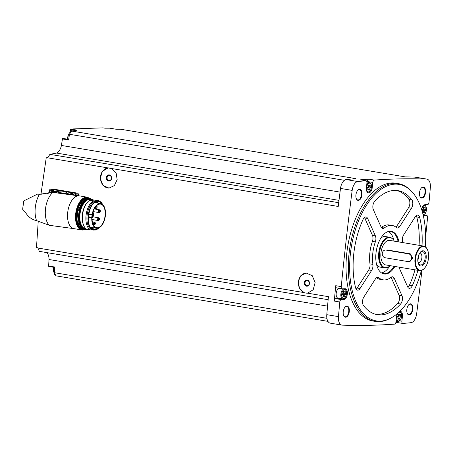 <?xml version="1.0" encoding="UTF-8"?>
<svg xmlns="http://www.w3.org/2000/svg" width="453" height="453" viewBox="0 0 453 453"><rect width="100%" height="100%" fill="white"/><g stroke="black" fill="none" stroke-linecap="round" stroke-linejoin="round"><path stroke-width="0.68" d="M75.583 195.232L75.696 194.184A0.776 0.651 -92 0 0 75.13 193.306L50.487 189.184A0.776 0.651 -92 0 0 50.374 189.173L53.244 189.082L77.888 193.21L78.448 194.088A1679.169 892.308 -80.5 0 0 78.267 195.685M40.974 194.207L46.229 157.797L47.661 158.035A1679.169 892.308 99.5 0 1 47.69 157.82L108.137 167.938L102.372 171.342L100.255 178.539L102.995 185.43L109.02 188.091L114.366 185.594L117.163 179.637L116.138 172.938L111.761 168.544L338.232 206.46A1679.169 892.308 99.5 0 1 340.509 188.425L352.179 190.385A1679.169 892.308 99.5 0 0 341.256 286.613A2.327 1.24 99.5 0 0 342.128 288.816A2.327 1.24 99.5 0 0 342.264 288.827L345.016 288.731A5.436 2.888 99.5 0 1 345.328 288.748A5.436 2.888 99.5 0 1 347.321 294.291A5.436 2.888 99.5 0 1 343.844 299.484L341.302 299.58A2.327 1.24 99.5 0 0 339.79 301.992A1679.169 892.308 99.5 0 0 338.465 316.63A9.122 4.847 99.5 0 0 341.907 325.107A9.122 4.847 99.5 0 0 342.247 325.141A1679.169 892.308 99.5 0 0 394.523 324.133A2.327 1.24 99.5 0 0 396.007 321.789L396.551 316.738A5.436 2.888 99.5 0 1 397.502 313.459M36.478 247.57L37.91 247.808L36.478 247.57L38.245 221.132M37.91 247.808A1679.169 892.308 99.5 0 0 37.888 248.029L303.923 292.564L299.439 288.176L298.261 281.472L300.922 275.52L306.205 273.034L312.253 275.696L315.124 282.581L313.187 289.773L307.542 293.17L328.431 296.67A1679.169 892.308 99.5 0 0 326.794 314.676A9.122 4.847 99.5 0 0 330.237 323.153L341.907 325.107M336.755 287.904A2.327 1.24 99.5 0 1 336.619 287.893A2.327 1.24 99.5 0 1 335.741 285.69A1679.169 892.308 99.5 0 0 334.274 301.069L339.79 301.992M108.137 167.938L111.761 168.544M47.69 157.82L49.904 154.354L338.697 202.701M307.219 293.193A10.091 8.499 88 0 1 306.845 293.199L304.756 292.848A10.091 8.499 88 0 1 298.414 282.026A10.091 8.499 88 0 1 306.347 273.034M303.923 292.564L304.756 292.848M328.148 299.705L39.366 251.358L37.888 248.029M306.845 293.199L307.542 293.17M327.932 321.364L55.832 275.809L54.445 272.695L54.79 267.021L48.63 265.99A0.583 0.311 99.5 0 0 48.85 266.5L54.762 267.491M48.63 265.99L49.026 259.507A9.315 4.949 99.5 0 0 46.58 252.564M54.666 273.567L54.473 273.991A0.583 0.311 99.5 0 0 54.53 274.824L55.464 274.982M54.445 272.695L326.896 318.306M49.026 259.507L327.559 306.137M73.058 129.416L73.171 128.924L75.215 129.269A1679.169 892.308 99.5 0 0 70.306 129.615A0.583 0.311 99.5 0 0 70.068 130.458L70.447 132.072M49.904 154.354L56.534 153.074A9.315 4.949 99.5 0 0 61.415 145.447L62.429 138.941A0.583 0.311 99.5 0 1 62.837 138.408L68.686 139.388M421.381 270.469A69.19 36.767 -80.5 0 1 390.135 318.453L389.189 318.929A69.858 37.123 -80.5 0 1 379.167 321.647A69.858 37.123 -80.5 0 1 375.141 321.387L372.876 321.007A69.858 37.123 -80.5 0 1 347.796 245.979A69.858 37.123 -80.5 0 1 395.945 183.205L398.215 183.584A69.858 37.123 -80.5 0 1 410.69 190.481L411.432 191.245A69.19 36.767 -80.5 0 1 425.344 246.789M345.662 317.23A5.629 2.99 -80.5 0 1 343.691 315.673A5.629 2.99 -80.5 0 1 345.141 307.026A5.629 2.99 -80.5 0 1 349.348 309.988A5.629 2.99 -80.5 0 1 345.662 317.23M409.252 314.954A5.629 2.99 -80.5 0 1 407.287 313.397A5.629 2.99 -80.5 0 1 408.731 304.75A5.629 2.99 -80.5 0 1 412.938 307.712A5.629 2.99 -80.5 0 1 409.252 314.954M421.947 198.125A5.629 2.99 -80.5 0 1 419.976 196.568A5.629 2.99 -80.5 0 1 421.42 187.921A5.629 2.99 -80.5 0 1 425.627 190.889A5.629 2.99 -80.5 0 1 421.947 198.125M358.351 200.402A5.629 2.99 -80.5 0 1 356.386 198.844A5.629 2.99 -80.5 0 1 357.83 190.198A5.629 2.99 -80.5 0 1 362.038 193.159A5.629 2.99 -80.5 0 1 358.351 200.402M421.59 209.36A5.436 2.888 99.5 0 1 424.971 204.728L427.513 204.637A2.327 1.24 99.5 0 0 429.025 202.219A1679.169 892.308 99.5 0 0 430.35 187.582A9.122 4.847 99.5 0 0 426.907 179.105A9.122 4.847 99.5 0 0 426.567 179.071A1679.169 892.308 99.5 0 0 374.291 180.079A2.327 1.24 99.5 0 0 372.813 182.429L372.264 187.48A5.436 2.888 99.5 0 1 368.436 192.944A5.436 2.888 99.5 0 1 366.409 187.689L366.913 183.012A2.327 1.24 99.5 0 0 366.047 180.764A2.327 1.24 99.5 0 0 365.871 180.758A1679.169 892.308 99.5 0 0 357.847 181.534A9.122 4.847 99.5 0 0 352.179 190.385M399.693 320.832L401.902 321.2L402.411 316.528A5.436 2.888 99.5 0 0 400.378 311.273A5.436 2.888 99.5 0 0 399.88 311.268M401.902 321.2A2.327 1.24 99.5 0 0 402.774 323.453A2.327 1.24 99.5 0 0 402.944 323.459A1679.169 892.308 99.5 0 0 410.967 322.683A9.122 4.847 99.5 0 0 416.635 313.833A1679.169 892.308 99.5 0 0 421.958 270.254M425.661 236.438A1679.169 892.308 99.5 0 0 427.558 217.604A2.327 1.24 99.5 0 0 426.686 215.396A2.327 1.24 99.5 0 0 426.55 215.385L423.804 215.486A5.436 2.888 99.5 0 1 423.487 215.464A5.436 2.888 99.5 0 1 423.255 215.407L423.804 215.486M426.907 179.105L415.231 177.151A9.122 4.847 99.5 0 0 414.897 177.117A1679.169 892.308 99.5 0 0 405.259 176.885L120.877 129.275A1679.169 892.308 99.5 0 0 116.013 129.23L109.853 128.199A1679.169 892.308 99.5 0 0 104.983 128.199L102.939 127.859L73.171 128.924M344.416 180.311L69.479 134.286L71.557 131.042A1679.169 892.308 99.5 0 1 76.466 130.645L70.306 129.615M71.557 131.042L355.939 178.652A1679.169 892.308 99.5 0 0 346.177 179.581A9.122 4.847 99.5 0 0 340.509 188.425M367.23 182.117L367.298 181.506A2.327 1.24 99.5 0 1 368.782 179.156A1679.169 892.308 99.5 0 0 360.362 179.835L365.871 180.758M395.814 322.678A1679.169 892.308 99.5 0 0 397.343 322.542M357.706 190.339A5.238 2.786 -80.5 0 1 359.501 189.609A5.238 2.786 -80.5 0 1 361.42 194.96A5.238 2.786 -80.5 0 1 358.068 199.966A5.238 2.786 -80.5 0 1 357.768 199.943A5.238 2.786 -80.5 0 1 356.313 198.674M421.296 188.063A5.238 2.786 -80.5 0 1 423.091 187.332A5.238 2.786 -80.5 0 1 425.016 192.684A5.238 2.786 -80.5 0 1 421.664 197.689A5.238 2.786 -80.5 0 1 421.358 197.667A5.238 2.786 -80.5 0 1 419.903 196.398M408.606 304.886A5.238 2.786 -80.5 0 1 410.401 304.161A5.238 2.786 -80.5 0 1 412.321 309.507A5.238 2.786 -80.5 0 1 408.968 314.512A5.238 2.786 -80.5 0 1 408.668 314.495A5.238 2.786 -80.5 0 1 407.213 313.221M345.016 307.162A5.238 2.786 -80.5 0 1 346.805 306.438A5.238 2.786 -80.5 0 1 348.731 311.783A5.238 2.786 -80.5 0 1 345.379 316.789A5.238 2.786 -80.5 0 1 345.078 316.772A5.238 2.786 -80.5 0 1 343.623 315.498M61.415 145.447L340.033 192.095M69.479 134.286L68.59 139.977L62.429 138.941M56.534 153.074L338.991 200.362M46.229 157.797L48.046 157.259M375.141 321.387A69.858 37.123 -80.5 0 1 350.061 246.358A69.858 37.123 -80.5 0 1 398.215 183.584M390.135 318.453A69.19 36.767 -80.5 0 1 380.209 321.143A69.19 36.767 -80.5 0 1 353.193 237.706A69.19 36.767 -80.5 0 1 411.432 191.245M375.344 241.896A5.436 2.888 99.5 0 0 375.395 235.894L367.655 218.476A5.436 2.888 99.5 0 0 366.069 216.993A5.436 2.888 99.5 0 0 363.046 219.484A62.876 33.409 -80.5 0 0 355.622 287.842A5.436 2.888 99.5 0 0 357.491 290.158A5.436 2.888 99.5 0 0 360.044 288.527L371.647 270.418A5.436 2.888 99.5 0 0 372.898 264.376A27.554 14.643 -80.5 0 1 375.344 241.896L372.423 241.404A27.554 14.643 99.5 0 0 369.982 263.884L372.898 264.376M381.075 227.032A5.436 2.888 99.5 0 0 382.66 228.516A5.436 2.888 99.5 0 0 384.235 228.012A27.554 14.643 99.5 0 1 392.202 225.469A27.554 14.643 99.5 0 1 396.471 227.576A5.436 2.888 99.5 0 0 397.309 227.989A5.436 2.888 99.5 0 0 399.863 226.358L411.466 208.244A5.436 2.888 99.5 0 0 411.907 199.96A62.876 33.409 99.5 0 0 398.034 190.639A62.876 33.409 99.5 0 0 374.699 201.296A5.436 2.888 99.5 0 0 373.334 209.609L381.075 227.032M399.416 267.213A5.436 2.888 99.5 0 0 399.903 269.405L407.643 286.828A5.436 2.888 99.5 0 0 409.229 288.306A5.436 2.888 99.5 0 0 412.253 285.815A62.876 33.409 99.5 0 0 417.904 270.305M402.592 242.559A27.554 14.643 99.5 0 0 402.4 240.928A5.436 2.888 99.5 0 1 403.651 234.886L415.254 216.772A5.436 2.888 99.5 0 1 417.808 215.141A5.436 2.888 99.5 0 1 419.682 217.457A62.876 33.409 99.5 0 1 422.003 245.809M363.397 305.339A62.876 33.409 99.5 0 0 377.27 314.659A62.876 33.409 99.5 0 0 400.605 304.003A5.436 2.888 99.5 0 0 401.97 295.69L394.229 278.267A5.436 2.888 99.5 0 0 392.638 276.789A5.436 2.888 99.5 0 0 391.069 277.287A27.554 14.643 99.5 0 1 383.102 279.829A27.554 14.643 99.5 0 1 378.833 277.723A5.436 2.888 99.5 0 0 377.989 277.31A5.436 2.888 99.5 0 0 375.435 278.94L363.833 297.055A5.436 2.888 99.5 0 0 363.397 305.339M394.88 266.455A21.631 11.495 -80.5 0 1 385.322 274.059A21.631 11.495 -80.5 0 1 381.585 272.983A21.631 11.495 -80.5 0 1 376.313 250.752A21.631 11.495 -80.5 0 1 388.538 231.449A21.631 11.495 -80.5 0 1 398.98 241.953M394.053 266.313A21.348 11.342 -80.5 0 1 384.705 273.674A21.348 11.342 -80.5 0 1 383.476 273.595A21.348 11.342 -80.5 0 1 381.301 272.791M388.21 231.54A21.348 11.342 -80.5 0 1 390.526 231.489A21.348 11.342 -80.5 0 1 398.153 241.817M388.425 231.5A21.348 11.342 -80.5 0 1 393.957 240.628M389.699 266.075A21.348 11.342 -80.5 0 1 381.494 272.899M380.899 238.052A15.527 8.25 -80.5 0 1 385.48 236.545L389.693 237.253A15.527 8.25 -80.5 0 1 392.468 238.782L392.864 239.19A15.164 8.058 -80.5 0 1 394.263 241.166M390.163 265.662A15.164 8.058 -80.5 0 1 388.193 267.072L387.689 267.327A15.527 8.25 -80.5 0 1 384.569 267.876L380.356 267.168A15.527 8.25 -80.5 0 1 376.511 264.252M384.569 267.876A15.527 8.25 -80.5 0 1 378.765 252.865A15.527 8.25 -80.5 0 1 389.693 237.253M388.193 267.072A15.164 8.058 -80.5 0 1 379.478 252.944A15.164 8.058 -80.5 0 1 392.864 239.19M424.308 268.436A12.418 6.602 -80.5 0 1 424.184 268.572A12.418 6.602 -80.5 0 1 419.648 270.6L385.599 264.897A12.418 6.602 -80.5 0 1 380.956 252.887A12.418 6.602 -80.5 0 1 389.699 240.401L423.748 246.104A12.418 6.602 -80.5 0 1 427.377 249.495A12.418 6.602 -80.5 0 1 427.451 249.665M385.401 250.033L385.956 250.067A3.879 3.267 -92 0 0 385.401 250.033A3.879 3.267 -92 0 0 382.275 253.697A3.879 3.267 -92 0 0 385.124 257.751L407.819 261.557A3.879 3.267 -92 0 0 408.38 261.591A3.879 3.267 -92 0 0 411.505 257.927A3.879 3.267 -92 0 0 408.657 253.867L385.956 250.067M408.38 261.591L409.959 261.534L412.734 258.21L410.248 253.81L387.547 250.011M419.648 270.6A12.418 6.602 -80.5 0 1 415.005 258.589A12.418 6.602 -80.5 0 1 423.748 246.104M415.537 258.635A12.033 6.393 -80.5 0 1 420.741 247.485A12.033 6.393 -80.5 0 1 427.524 249.824A12.033 6.393 -80.5 0 1 424.433 268.306A12.033 6.393 -80.5 0 1 417.779 268.963A12.033 6.393 -80.5 0 1 415.537 258.635M417.881 258.55A7.684 4.083 -80.5 0 1 424.812 251.743A7.684 4.083 -80.5 0 1 423.379 264.92A7.684 4.083 -80.5 0 1 417.881 258.55M417.938 258.453A6.704 3.562 -80.5 0 1 421.307 251.947A6.704 3.562 -80.5 0 1 425.061 258.912A6.704 3.562 -80.5 0 1 419.246 264.275A6.704 3.562 -80.5 0 1 417.938 258.453M420.067 252.967A5.045 2.678 -80.5 0 1 421.794 258.369A5.045 2.678 -80.5 0 1 418.402 262.91M418.6 255.577A5.045 2.678 -80.5 0 1 417.87 259.965M356.16 289.156A5.436 2.888 99.5 0 0 357.128 288.04L368.731 269.926A5.436 2.888 99.5 0 0 369.982 263.884M372.423 241.404A5.436 2.888 99.5 0 0 372.479 235.407L364.739 217.984A5.436 2.888 99.5 0 0 364.484 217.502M375.82 314.354A62.876 33.409 99.5 0 0 397.683 303.516A5.436 2.888 99.5 0 0 399.048 295.203L391.307 277.78A5.436 2.888 99.5 0 0 391.052 277.298M376.522 277.734A27.554 14.643 99.5 0 0 380.18 279.337L383.102 279.829M407.898 287.304A5.436 2.888 99.5 0 0 409.336 285.328A62.876 33.409 99.5 0 0 414.988 269.818M419.087 245.322A62.876 33.409 99.5 0 0 416.76 216.97A5.436 2.888 99.5 0 0 416.222 215.651M392.202 225.469L389.28 224.982A27.554 14.643 99.5 0 0 381.33 227.514L384.235 228.012M395.86 227.078A5.436 2.888 99.5 0 0 396.947 225.871L408.549 207.757A5.436 2.888 99.5 0 0 408.985 199.473A62.876 33.409 99.5 0 0 396.562 190.453M339.138 298.34A5.436 2.888 99.5 0 1 338.334 298.561L335.786 298.657A2.327 1.24 99.5 0 0 334.274 301.069M343.046 298.963A5.045 2.678 -80.5 0 1 342.751 298.94L338.085 298.159A5.045 2.678 -80.5 0 1 336.183 293.459A5.045 2.678 -80.5 0 1 338.963 288.289M396.398 321.234A2.327 1.24 99.5 0 0 397.258 322.53L402.774 323.453M360.696 179.886A2.327 1.24 99.5 0 0 360.531 179.841A2.327 1.24 99.5 0 0 360.362 179.835M344.246 296.477A1.036 0.549 99.5 0 0 343.935 296.171A1.036 0.549 99.5 0 0 343.431 296.505A0.595 0.317 99.5 0 1 342.955 295.956A1.036 0.549 99.5 0 0 342.689 294.671A0.595 0.317 -80.5 0 1 342.813 293.527A1.036 0.549 99.5 0 0 343.363 292.219A0.595 0.317 99.5 0 1 343.963 291.63A1.036 0.549 99.5 0 0 344.274 291.93A1.036 0.549 99.5 0 0 344.778 291.602A0.595 0.317 99.5 0 1 345.254 292.151A1.036 0.549 99.5 0 0 345.52 293.431A0.595 0.317 99.5 0 1 345.396 294.575A1.036 0.549 99.5 0 0 344.846 295.888A0.595 0.317 99.5 0 1 344.246 296.477M399.297 319.003A1.036 0.549 99.5 0 0 398.985 318.697A1.036 0.549 99.5 0 0 398.487 319.031A0.595 0.317 99.5 0 1 398.006 318.476A1.036 0.549 99.5 0 0 397.74 317.196A0.595 0.317 -80.5 0 1 397.864 316.052A1.036 0.549 99.5 0 0 398.414 314.744A0.595 0.317 99.5 0 1 399.014 314.156A1.036 0.549 99.5 0 0 399.325 314.456A1.036 0.549 99.5 0 0 399.829 314.122A0.595 0.317 99.5 0 1 400.305 314.676A1.036 0.549 99.5 0 0 400.571 315.956A0.595 0.317 99.5 0 1 400.446 317.1A1.036 0.549 99.5 0 0 399.903 318.408A0.595 0.317 99.5 0 1 399.297 319.003M424.206 212.474A1.036 0.549 99.5 0 0 423.895 212.174A1.036 0.549 99.5 0 0 423.391 212.508A0.595 0.317 99.5 0 1 422.915 211.953A1.036 0.549 99.5 0 0 422.649 210.673A0.595 0.317 -80.5 0 1 422.774 209.529A1.036 0.549 99.5 0 0 423.317 208.221A0.595 0.317 99.5 0 1 423.923 207.627A1.036 0.549 99.5 0 0 424.235 207.933A1.036 0.549 99.5 0 0 424.733 207.599A0.595 0.317 99.5 0 1 425.214 208.154A1.036 0.549 99.5 0 0 425.48 209.433A0.595 0.317 99.5 0 1 425.356 210.577A1.036 0.549 99.5 0 0 424.806 211.885A0.595 0.317 99.5 0 1 424.206 212.474M369.155 189.954A1.036 0.549 99.5 0 0 368.838 189.648A1.036 0.549 99.5 0 0 368.34 189.983A0.595 0.317 99.5 0 1 367.859 189.428A1.036 0.549 99.5 0 0 367.593 188.148A0.595 0.317 -80.5 0 1 367.717 187.004A1.036 0.549 99.5 0 0 368.266 185.696A0.595 0.317 99.5 0 1 368.867 185.101A1.036 0.549 99.5 0 0 369.178 185.407A1.036 0.549 99.5 0 0 369.682 185.073A0.595 0.317 99.5 0 1 370.158 185.628A1.036 0.549 99.5 0 0 370.424 186.908A0.595 0.317 99.5 0 1 370.299 188.052A1.036 0.549 99.5 0 0 369.756 189.36A0.595 0.317 99.5 0 1 369.155 189.954M343.306 292.768A1.036 0.549 99.5 0 0 343.572 293.108L345.52 293.431M342.955 295.011A1.036 0.549 99.5 0 1 343.453 294.252A0.595 0.317 99.5 0 0 343.572 293.108M368.215 186.24A1.036 0.549 99.5 0 0 368.482 186.579L370.424 186.908M367.864 188.488A1.036 0.549 99.5 0 1 368.357 187.723A0.595 0.317 99.5 0 0 368.482 186.579M423.266 208.765A1.036 0.549 99.5 0 0 423.532 209.105L425.48 209.433M422.915 211.013A1.036 0.549 99.5 0 1 423.408 210.249A0.595 0.317 99.5 0 0 423.532 209.105M398.363 315.294A1.036 0.549 99.5 0 0 398.629 315.633L400.571 315.956M398.006 317.536A1.036 0.549 99.5 0 1 398.504 316.777A0.595 0.317 99.5 0 0 398.629 315.633M67.61 139.207A5.957 3.165 -80.5 0 1 68.392 134.835A5.957 3.165 -80.5 0 1 71.076 131.789M54.938 273.799A5.957 3.165 -80.5 0 1 53.431 270.073A5.957 3.165 -80.5 0 1 53.647 267.304L53.431 270.073M69.694 194.246A3.103 2.616 88 0 1 71.161 193.646L72.004 193.612A3.103 2.616 88 0 1 74.286 195.017M68.726 194.088A15.527 13.075 -92 0 0 62.808 191.245A15.527 13.075 -92 0 0 60.583 191.098L54.603 191.313A15.527 13.075 -92 0 0 53.267 191.443M49.349 192.417A3.103 2.616 88 0 1 51.704 190.385L52.554 190.356A3.103 2.616 88 0 1 54.53 191.319M50.374 189.173A0.776 0.651 -92 0 0 49.751 189.841L49.524 191.959M71.161 193.646A3.103 2.616 88 0 1 73.324 194.858M51.704 190.385A3.103 2.616 88 0 1 53.714 191.381M60.175 192.655A15.447 13.007 -92 0 0 54.603 191.393L53.556 191.426A15.447 13.007 88 0 1 58.431 192.361M78.431 195.809A16.614 8.828 99.5 0 0 67.803 211.687A16.614 8.828 99.5 0 0 73.901 228.635A16.614 8.828 99.5 0 0 74.003 228.652L49.292 225.305A18.477 9.819 -80.5 0 1 45.481 209.06A18.477 9.819 -80.5 0 1 52.865 192.412L78.431 195.809L58.007 192.293L87.367 197.208A16.614 8.828 -80.5 0 0 75.917 212.134A16.614 8.828 -80.5 0 0 81.88 229.971L73.901 228.635M57.225 192.259L52.865 192.412L39.422 194.263L41.846 194.178M23.528 201.574L22.667 209.201L23.788 200.906L37.423 194.144L39.422 194.263A20.181 10.725 -80.5 0 0 36.557 220.622L49.292 225.305M36.557 220.622C32.163 219.733 28.59 217.197 25.838 213.012L22.967 210.26L22.667 209.201M60.413 192.695A15.527 13.075 -92 0 0 54.603 191.313M91.376 199.728A14.943 7.939 -80.5 0 0 90.906 199.541L87.848 199.654L90.877 200.05L89.756 200.215A15.527 8.25 -80.5 0 0 87.803 201.862A15.527 8.25 -80.5 0 0 83.811 225.713A15.527 8.25 -80.5 0 0 86.597 229.263L90.102 229.852A15.527 8.25 -80.5 0 1 86.047 215.526A15.527 8.25 -80.5 0 1 93.256 200.804L89.756 200.215M99.496 201.2A15.527 8.25 -80.5 0 0 98.726 200.605L90.504 199.586M98.726 200.605L97.605 200.77L98.675 200.951L96.682 201.024L93.256 200.804M98.743 228.012A14.785 7.86 -80.5 0 1 95.521 229.999L92.452 229.892A14.785 7.86 -80.5 0 1 87.061 215.617A14.785 7.86 -80.5 0 1 95.611 200.843M96.336 201.551A14.026 7.452 -80.5 0 1 98.125 203.142M93.986 227.865A14.026 7.452 -80.5 0 1 91.778 228.782M90.102 229.852L92.452 229.892M83.811 225.713L83.533 225.084A14.785 7.86 -80.5 0 1 87.338 202.366L87.803 201.862M85.991 228.81L85.351 228.703A14.785 7.86 -80.5 0 1 79.96 214.428A14.785 7.86 -80.5 0 1 88.511 199.654M87.848 199.654A14.943 7.939 -80.5 0 0 79.745 214.411A14.943 7.939 -80.5 0 0 84.694 228.697L85.351 228.703M91.789 217.321A3.879 2.061 99.5 0 0 91.755 217.831A12.537 6.659 99.5 0 0 96.557 228.301A12.537 6.659 99.5 0 0 105.198 217.032A12.537 6.659 99.5 0 0 100.702 203.573A12.537 6.659 99.5 0 0 92.118 214.518A3.879 2.061 99.5 0 0 92.038 215.028L91.789 217.321L88.335 216.738M92.18 216.166A11.971 6.365 99.5 0 0 96.653 227.746A11.971 6.365 99.5 0 0 96.682 227.746A11.971 6.365 99.5 0 0 104.909 216.959A11.971 6.365 99.5 0 0 100.606 204.127A11.971 6.365 99.5 0 0 92.18 216.166M92.055 217.944A5.006 2.661 99.5 0 0 92.729 216.523M92.876 216.053A5.006 2.661 99.5 0 0 92.956 215.77M93.063 215.294A5.006 2.661 99.5 0 0 93.188 214.479M93.239 213.454A5.006 2.661 99.5 0 0 93.069 211.891M93.431 213.98L93.499 213.499L93.431 213.98L92.554 213.833M93.148 216.591L93.216 216.109L93.148 216.591L92.191 216.432M92.605 215.962L92.672 215.481L92.605 215.962M92.746 214.654L92.814 214.173L92.746 214.654M93.839 215.917L93.901 215.435L93.839 215.917L92.757 215.741M93.981 214.614L94.043 214.127L93.981 214.614L92.899 214.433M92.361 214.841A1.087 0.578 -80.5 0 1 92.457 215.147A1.087 0.578 -80.5 0 1 92.265 216.324A1.087 0.578 -80.5 0 1 92.146 216.5M94.53 224.637A1.399 0.742 -80.5 0 1 94.094 224.875A1.399 0.742 -80.5 0 1 94.014 224.869A1.399 0.742 -80.5 0 1 93.511 223.369A1.399 0.742 -80.5 0 1 94.473 222.117A1.399 0.742 -80.5 0 1 94.887 222.502M94.649 224.654A1.087 0.578 -80.5 0 1 94.167 223.771A1.087 0.578 -80.5 0 1 94.694 222.565A1.087 0.578 -80.5 0 1 95.34 223.074A1.087 0.578 -80.5 0 1 95.141 224.246A1.087 0.578 -80.5 0 1 94.649 224.654M98.658 220.294A1.399 0.742 -80.5 0 1 98.222 220.532A1.399 0.742 -80.5 0 1 98.142 220.526A1.399 0.742 -80.5 0 1 97.644 219.026A1.399 0.742 -80.5 0 1 98.607 217.768A1.399 0.742 -80.5 0 1 99.014 218.159M98.777 220.311A1.087 0.578 -80.5 0 1 98.295 219.422A1.087 0.578 -80.5 0 1 98.822 218.216A1.087 0.578 -80.5 0 1 99.467 218.725A1.087 0.578 -80.5 0 1 99.269 219.903A1.087 0.578 -80.5 0 1 98.777 220.311M96.308 208.255A1.399 0.742 -80.5 0 1 95.872 208.493A1.399 0.742 -80.5 0 1 95.793 208.488A1.399 0.742 -80.5 0 1 95.26 207.293M96.466 205.838A1.399 0.742 -80.5 0 1 96.665 206.121M96.427 208.272A1.087 0.578 -80.5 0 1 95.945 207.383A1.087 0.578 -80.5 0 1 96.472 206.177A1.087 0.578 -80.5 0 1 97.118 206.687A1.087 0.578 -80.5 0 1 96.919 207.865A1.087 0.578 -80.5 0 1 96.427 208.272M99.524 212.338A1.399 0.742 -80.5 0 1 99.088 212.576A1.399 0.742 -80.5 0 1 99.009 212.57A1.399 0.742 -80.5 0 1 98.505 211.07A1.399 0.742 -80.5 0 1 99.467 209.813A1.399 0.742 -80.5 0 1 99.881 210.203M99.637 212.355A1.087 0.578 -80.5 0 1 99.162 211.472A1.087 0.578 -80.5 0 1 99.688 210.266A1.087 0.578 -80.5 0 1 100.334 210.77A1.087 0.578 -80.5 0 1 100.136 211.947A1.087 0.578 -80.5 0 1 99.637 212.355M304.28 282.672A3.103 2.616 88 0 1 308.465 280.662A3.103 2.616 88 0 1 307.887 285.99A3.103 2.616 88 0 1 304.28 282.672M305.005 282.74A2.582 2.174 88 0 1 307.066 280.52A2.582 2.174 88 0 1 309.331 283.023A2.582 2.174 88 0 1 307.253 285.679A2.582 2.174 88 0 1 305.005 282.74M109.167 188.08A10.091 8.499 88 0 1 100.475 178.21A10.091 8.499 88 0 1 108.595 167.91M106.376 177.559A3.103 2.616 88 0 1 110.56 175.549A3.103 2.616 88 0 1 109.983 180.872A3.103 2.616 88 0 1 106.376 177.559M107.101 177.621A2.582 2.174 88 0 1 109.162 175.407A2.582 2.174 88 0 1 111.427 177.904A2.582 2.174 88 0 1 109.349 180.56A2.582 2.174 88 0 1 107.101 177.621M326.794 314.676L338.465 316.63M335.741 285.69L341.256 286.613M346.177 179.581L357.847 181.534M368.782 179.156L374.291 180.079M414.897 177.117L426.567 179.071M410.248 253.81L408.657 253.867M357.128 288.04L360.044 288.527M368.731 269.926L371.647 270.418M372.479 235.407L375.395 235.894M364.739 217.984L367.655 218.476M397.683 303.516L400.605 304.003M399.048 295.203L401.97 295.69M391.307 277.78L394.229 278.267M377.06 277.429L378.833 277.723M409.336 285.328L412.253 285.815M416.76 216.97L419.682 217.457M396.947 225.871L399.863 226.358M408.549 207.757L411.466 208.244M408.985 199.473L411.907 199.96M335.786 298.657L341.302 299.58M338.334 298.561L343.844 299.484M401.647 316.398L402.411 316.528M423.572 214.886L426.55 215.385M371.5 187.349L372.264 187.48M367.298 181.506L372.813 182.429M344.422 288.991L345.424 289.484L346.29 290.837L346.602 292.264L346.115 296.002L344.257 298.595L342.751 298.94A5.045 2.678 -80.5 0 1 340.939 293.521A5.045 2.678 -80.5 0 1 344.422 288.991L343.238 288.793M343.629 298.431A4.422 2.35 -80.5 0 1 342.275 291.936A4.422 2.35 -80.5 0 1 346.409 291.789A4.422 2.35 -80.5 0 1 343.629 298.431M398.096 321.483A5.045 2.678 -80.5 0 1 397.808 321.466A5.045 2.678 -80.5 0 1 396.222 319.812M398.68 320.956A4.422 2.35 -80.5 0 1 397.332 314.461A4.422 2.35 -80.5 0 1 401.46 314.314A4.422 2.35 -80.5 0 1 398.68 320.956M421.726 209.784A4.422 2.35 -80.5 0 1 424.665 205.673A4.422 2.35 -80.5 0 1 426.432 210.084A4.422 2.35 -80.5 0 1 423.589 214.433A4.422 2.35 -80.5 0 1 422.994 214.309M367.949 192.434A5.045 2.678 -80.5 0 1 367.66 192.417A5.045 2.678 -80.5 0 1 367.423 192.355M366.777 184.269A5.045 2.678 -80.5 0 1 369.325 182.463L366.907 182.061M368.532 191.908A4.422 2.35 -80.5 0 1 367.185 185.413A4.422 2.35 -80.5 0 1 371.313 185.266A4.422 2.35 -80.5 0 1 368.532 191.908M342.938 296.426L343.431 296.505M343.561 291.562L343.963 291.63M343.408 291.845L345.254 292.151M343.453 294.252L345.396 294.575M343.017 295.583L344.846 295.888M367.842 189.898L368.34 189.983M368.465 185.034L368.867 185.101M368.317 185.317L370.158 185.628M368.357 187.723L370.299 188.052M367.927 189.054L369.756 189.36M422.892 212.423L423.391 212.508M423.515 207.559L423.923 207.627M423.368 207.842L425.214 208.154M423.408 210.249L425.356 210.577M422.977 211.579L424.806 211.885M397.989 318.946L398.487 319.031M398.612 314.088L399.014 314.156M398.464 314.365L400.305 314.676M398.504 316.777L400.446 317.1M398.068 318.102L399.903 318.408M72.882 130.928L70.068 130.458M55.068 274.093L54.473 273.991M75.696 194.184L78.448 194.088M75.13 193.306L77.888 193.21M50.487 189.184L53.244 189.082M47.474 193.488A15.447 13.007 88 0 1 53.556 191.426L47.435 193.493M82.837 230.033A16.614 8.828 -80.5 0 1 81.88 229.971L84.847 229.603M48.16 193.363A15.057 12.684 88 0 1 56.84 192.27M84.026 229.603A16.223 8.618 -80.5 0 1 83.199 229.705A16.223 8.618 -80.5 0 1 76.58 211.472A16.223 8.618 -80.5 0 1 89.275 198.255M82.508 229.246A15.798 8.392 -80.5 0 1 76.665 212.259A15.798 8.392 -80.5 0 1 87.723 198.097M81.846 228.929A15.64 8.313 -80.5 0 1 76.88 212.293A15.64 8.313 -80.5 0 1 86.993 198.176M81.648 228.816A15.64 8.313 -80.5 0 1 77.072 212.327A15.64 8.313 -80.5 0 1 86.766 198.221M80.062 227.446A15.487 8.228 -80.5 0 1 77.282 212.361A15.487 8.228 -80.5 0 1 84.824 199.003M79.966 225.101A15.487 8.228 -80.5 0 1 83.969 201.189M84.569 229.439A15.64 8.313 -80.5 0 1 78.952 212.638A15.64 8.313 -80.5 0 1 89.734 198.584C79.196 195.9 73.731 228.55 84.569 229.439L85.085 229.524A15.64 8.313 -80.5 0 1 79.473 212.729A15.64 8.313 -80.5 0 1 90.255 198.674A15.64 8.313 -80.5 0 1 92.786 199.966M87.242 229.371A15.64 8.313 -80.5 0 1 85.985 229.586A15.64 8.313 -80.5 0 1 85.085 229.524L87.265 229.377M87.021 229.337A15.487 8.228 -80.5 0 1 86.132 229.45A15.487 8.228 -80.5 0 1 79.966 211.291A15.487 8.228 -80.5 0 1 92.655 199.943M98.686 200.951A14.785 7.86 -80.5 0 1 102.667 204.552M98.726 228.018A14.632 7.775 -80.5 0 1 94.654 230.016A14.632 7.775 -80.5 0 1 89.422 210.634A14.632 7.775 -80.5 0 1 102.655 204.535M93.522 230.067A14.785 7.86 -80.5 0 1 88.131 215.798A14.785 7.86 -80.5 0 1 96.682 201.024M98.601 228.069A14.564 7.741 -80.5 0 1 94.666 229.954A14.564 7.741 -80.5 0 1 89.422 210.758A14.564 7.741 -80.5 0 1 102.554 204.45M97.882 228.272A14.332 7.616 -80.5 0 1 94.507 229.694A14.332 7.616 -80.5 0 1 93.318 229.558A14.332 7.616 -80.5 0 1 89.247 225.124M92.752 204.19A14.332 7.616 -80.5 0 1 98.046 201.319A14.332 7.616 -80.5 0 1 101.942 204.02M95.883 201.727A13.794 7.333 -80.5 0 1 97.395 203.018M93.25 227.746A13.794 7.333 -80.5 0 1 91.404 228.471M94.785 202.355A12.927 6.869 -80.5 0 1 95.306 202.667M91.166 227.395A12.927 6.869 -80.5 0 1 90.572 227.519M91.755 217.831L88.301 217.253M92.118 214.518L88.686 213.941M92.038 215.028L88.601 214.456M427.524 249.824L427.377 249.495M336.619 287.893L342.128 288.816M423.6 214.881L426.686 215.396M360.531 179.841L366.047 180.764M399.603 311.539L400.475 312.004L401.341 313.363L401.652 314.79L401.165 318.527L400.169 320.333L398.963 321.307L396.069 321.177M423.153 214.965L425.078 213.81L426.069 211.998L426.556 208.261L425.661 205.781L424.376 204.988M369.325 182.463L370.328 182.955L371.194 184.314L371.505 185.736L371.018 189.473L369.167 192.072L367.445 192.383M342.944 296.007L343.935 296.171M343.425 291.789L344.274 291.93M367.847 189.484L368.838 189.648M368.334 185.266L369.178 185.407M422.898 212.004L423.895 212.174M423.385 207.791L424.235 207.933M397.994 318.533L398.985 318.697M398.481 314.314L399.325 314.456M67.622 139.433L68.392 134.835M37.582 194.139L44.909 193.873M90.051 198.522L87.367 197.208M90.453 198.714L88.811 198.159L86.127 198.403L82.503 200.9L77.406 212.474L78.397 224.694L81.166 228.488L85.289 229.552M92.814 199.971L89.734 198.584M95.521 230.005L98.845 227.967M102.752 204.626L98.68 200.951M93.318 229.558C84.201 228.233 88.992 199.609 98.046 201.319M100.702 203.573L94.53 202.536M96.557 228.301L90.39 227.264M93.499 213.499L92.667 213.357M93.216 216.109L92.406 215.973M92.814 214.173L92.497 214.122M92.735 214.654L92.406 214.597M93.901 215.435L92.469 215.192M94.043 214.127L92.548 213.878M92.457 215.147L92.265 216.324M94.473 222.117L92.338 221.76M94.014 224.869L93.284 224.75M95.34 223.074L95.141 224.246M94.15 223.335L94.632 223.561L93.777 223.505L94.15 223.335M98.607 217.768L92.639 216.772M98.142 220.526L92.078 219.507M99.467 218.725L99.269 219.903M98.278 218.986L98.765 219.212L97.91 219.156L98.278 218.986M95.793 208.488L94.626 208.295M97.118 206.687L96.919 207.865M95.928 206.947L96.415 207.174L95.56 207.117L95.928 206.947M99.467 209.813L94.269 208.946M99.009 212.57L93.165 211.596M100.334 210.77L100.136 211.947M99.145 211.03L99.626 211.257L98.771 211.2L99.145 211.03"/></g></svg>
